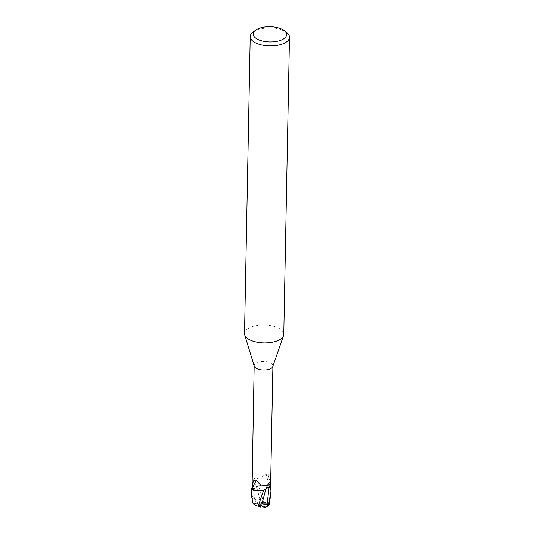 <?xml version="1.0" encoding="UTF-8"?>
<svg xmlns="http://www.w3.org/2000/svg" width="534" height="534" viewBox="0 0 534 534"><rect width="100%" height="100%" fill="white"/><g stroke="black" fill="none" stroke-linecap="round" stroke-linejoin="round"><path stroke-width="0.4" stroke-dasharray="2.67 2" d="M244.539 333.576A19.618 8.965 -178.9 0 1 258.076 325.333A19.618 8.965 -178.9 0 1 279.896 328.844A19.618 8.965 -178.9 0 1 283.761 334.331M254.264 366.19A9.365 4.279 -178.9 0 1 254.177 365.556A9.365 4.279 -178.9 0 1 260.639 361.625A9.365 4.279 -178.9 0 1 271.058 363.3A9.365 4.279 -178.9 0 1 272.901 365.917A9.365 4.279 -178.9 0 1 272.787 366.544M253.116 32.013A19.618 8.965 -178.9 0 1 285.597 31.833A19.618 8.965 -178.9 0 1 286.765 32.661M270.872 494.577L270.164 486.16L268.402 485.506L258.663 485.773L268.402 485.506L270.064 486.114A9.759 4.459 -178.9 0 1 270.378 486.467A9.759 4.459 -178.9 0 0 270.064 486.114L265.578 484.979A8.417 3.845 -178.9 0 1 269.363 485.867A9.365 4.279 -178.9 0 1 270.324 487.028M264.544 489.691L259.444 490.779L263.709 490.032M269.363 485.867L269.93 485.653L270.311 481.982L268.902 475.52L267.894 473.791C267 472.824 266.393 472.703 266.059 473.438C262.908 477.136 258.93 478.871 254.124 478.644L251.921 483.01M270.311 481.982A10.633 1.435 -107 0 1 267.894 473.791M252.061 488.617L253.29 488.51C255.299 488.303 256.393 487.716 256.574 486.754A4.219 1.929 -178.9 0 1 253.303 488.537L252.061 488.643M251.32 491.173L253.129 498.089L255.265 500.965L254.03 498.703L254.711 499.15C256.567 500.405 258.296 500.445 259.898 499.27L256.574 486.754L258.763 485.753L256.574 486.754A10.673 1.442 -107 0 1 254.124 478.644M269.93 485.653A10.126 1.368 -107 0 1 266.059 473.438M256.567 486.721L256.574 486.754A8.417 3.845 -178.9 0 1 257.842 485.987A8.417 3.845 -178.9 0 1 265.578 484.979L258.656 485.733L263.589 502.307M265.798 488.93A4.219 1.929 -178.9 0 1 265.879 488.597A4.219 1.929 -178.9 0 1 266.099 488.263M266.052 488.363L265.678 489.872M256.574 486.754C256.393 487.709 255.299 488.296 253.29 488.523L251.234 488.69L253.29 488.523C255.299 488.27 256.393 487.675 256.574 486.721L258.656 485.733M263.729 489.938L256.807 490.693M252.682 502.381L251.514 496.687M263.462 502.307C266.793 502.401 268.629 503.522 268.976 505.665M259.898 499.27L261.026 499.13L260.906 504.283L264.744 506.706C266.406 506.98 267.788 506.446 268.889 505.104L269.209 505.024M260.879 502.421L263.749 502.34M255.265 500.965L260.859 505.277L260.906 504.283M254.03 498.703L260.859 505.277L261.026 499.13M260.812 506.272L256.974 503.856L252.876 503.155M253.303 488.537A14.738 1.989 -107 0 1 251.921 484.385M253.283 488.523L254.711 499.143M264.744 506.706A4.906 2.243 -178.9 0 1 263.776 507.126M252.115 498.829A9.806 4.486 -178.9 0 1 253.129 498.089M256.974 503.856A4.906 2.243 -178.9 0 1 257.942 503.435M265.879 488.597L269.657 482.536M268.302 484.538L267.467 485.226M269.463 504.29L269.71 503.248"/><path stroke-width="0.8" d="M284.275 30.685L286.765 32.661A19.618 8.965 -178.9 0 1 289.461 37.32L283.761 334.331A19.618 8.965 -178.9 0 1 283.521 335.646A19.618 8.965 -178.9 0 1 268.829 342.735A19.618 8.965 -178.9 0 1 248.403 339.057A19.618 8.965 -178.9 0 1 244.726 334.905A19.618 8.965 -178.9 0 1 244.539 333.576L250.239 36.566A19.618 8.965 -178.9 0 1 253.116 32.013L255.679 30.138A16.674 7.623 -178.9 0 1 283.287 29.984A16.674 7.623 -178.9 0 1 284.275 30.685A16.674 7.623 -178.9 0 1 279.108 40.824A16.674 7.623 -178.9 0 1 256.52 38.668A16.674 7.623 -178.9 0 1 255.679 30.138M283.521 335.646L272.787 366.544A9.365 4.279 -178.9 0 1 265.772 369.929A9.365 4.279 -178.9 0 1 256.02 368.18A9.365 4.279 -178.9 0 1 254.264 366.19L244.726 334.905M289.461 37.32A19.618 8.965 -178.9 0 1 275.924 45.564A19.618 8.965 -178.9 0 1 254.104 42.053A19.618 8.965 -178.9 0 1 250.239 36.566M270.384 486.414A9.806 4.486 -178.9 0 1 270.771 487.015L270.718 487.021A9.759 4.459 -178.9 0 0 270.378 486.474A9.759 4.459 -178.9 0 1 270.725 487.021L269.096 487.168C267.093 487.449 265.992 488.049 265.812 489.004L264.544 489.691A8.417 3.845 -178.9 0 1 256.807 490.693A8.417 3.845 -178.9 0 1 253.023 489.805A9.365 4.279 -178.9 0 1 252.061 488.643L254.171 365.877M266.159 488.283L271.152 486.975L269.103 487.182C267.087 487.402 265.992 488.003 265.819 488.957L265.819 488.957M252.048 488.617L251.668 488.657A9.759 4.459 -178.9 0 0 252.322 489.558L259.444 490.779L252.322 489.558A9.759 4.459 -178.9 0 1 251.668 488.657L251.26 494.204L252.222 489.511L256.807 490.693M253.023 489.805L252.489 488.503L252.262 483.984L253.864 480.4L254.918 479.772L256.741 480.727L261.173 485.833L267.467 485.226L269.657 482.536L270.645 483.363L270.324 487.028L269.083 487.141A14.738 2.53 108.2 0 1 270.604 484.104M266.099 488.263A4.219 1.929 -178.9 0 1 269.083 487.141M268.188 484.658A10.673 1.829 108.2 0 0 265.798 488.93A8.417 3.845 -178.9 0 1 264.544 489.691M252.489 488.503A10.126 1.736 108.2 0 1 256.741 480.727M252.262 483.984A10.633 1.822 108.2 0 1 254.918 479.772M258.229 506.272C254.958 505.091 253.136 503.956 252.776 502.868M263.709 490.032L258.169 506.252M252.876 503.155L251.26 494.204M270.771 487.015L270.932 491.554L268.756 503.749L266.506 506.899L267.841 503.996L261.96 503.922L265.812 489.004M260.859 507.133L258.029 506.192M260.839 503.856L260.759 507.106L260.839 503.856L261.96 503.922M266.506 506.899L269.209 505.024L269.463 504.29L270.932 491.554M265.752 507.3L263.776 507.126L260.859 505.277L267.841 503.996M252.222 489.511A9.806 4.486 -178.9 0 1 251.621 488.657M269.103 487.182L267.147 504.076M269.77 503.008A9.806 4.486 -178.9 0 1 268.756 503.749M270.645 483.37L272.894 366.237"/></g></svg>
